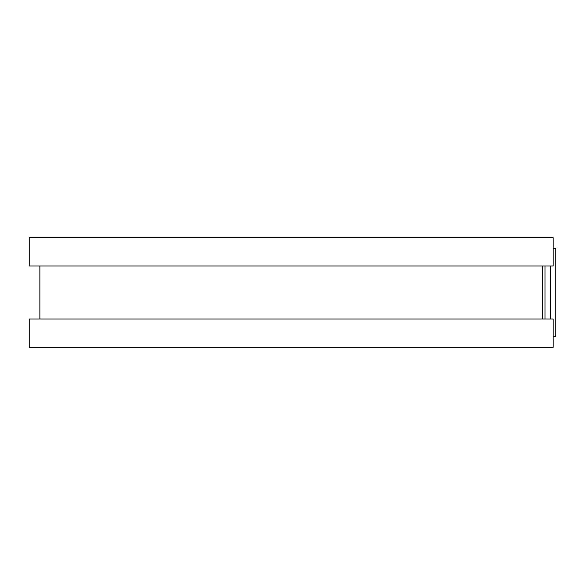 <?xml version="1.0" encoding="UTF-8"?>
<svg xmlns="http://www.w3.org/2000/svg" width="585" height="585" viewBox="0 0 585 585"><rect width="100%" height="100%" fill="white"/><g stroke="black" fill="none" stroke-linecap="round" stroke-linejoin="round"><path stroke-width="0.88" d="M553.147 248.267L555.75 248.267L555.75 336.733L553.147 336.733M542.529 265.963L542.529 319.037L542.529 265.963M553.147 237.649L553.147 265.963L29.25 265.963L29.25 237.649L553.147 237.649M553.147 319.037L553.147 347.351L29.25 347.351L29.25 319.037L553.147 319.037M545.023 265.963L545.023 319.037M550.778 265.963L550.778 319.037M39.868 265.963L39.868 319.037"/></g></svg>
